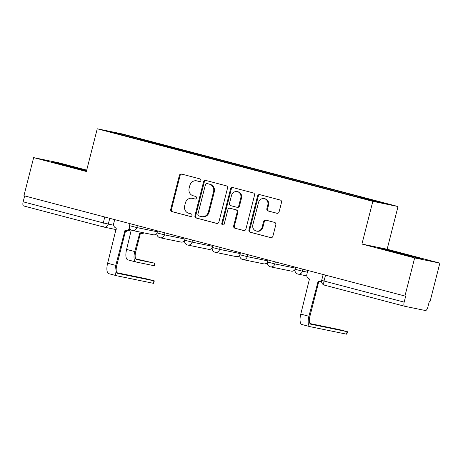 <?xml version="1.0" encoding="UTF-8"?>
<svg xmlns="http://www.w3.org/2000/svg" width="463" height="463" viewBox="0 0 463 463"><rect width="100%" height="100%" fill="white"/><g stroke="black" fill="none" stroke-linecap="round" stroke-linejoin="round"><path stroke-width="0.69" d="M200.89 180.541A1.36 1.256 -78.4 0 0 200.01 178.909L181.56 174.047A1.939 1.794 -78.4 0 0 179.343 175.471L170.72 209.305A1.939 1.794 -78.4 0 0 171.976 211.643L190.426 216.499A1.36 1.256 -78.4 0 0 191.977 215.503A1.36 1.256 -78.4 0 0 191.097 213.871L188.707 213.24A6.21 5.741 -78.4 0 1 184.685 205.763L185.403 202.944A6.21 5.741 -78.4 0 1 192.209 198.326A6.21 5.741 -78.4 0 1 192.492 198.39L194.882 199.021A1.36 1.256 -78.4 0 0 196.434 198.025A1.36 1.256 -78.4 0 0 195.554 196.387L193.164 195.762A6.21 5.741 -78.4 0 1 189.141 188.279L189.859 185.46A6.21 5.741 -78.4 0 1 196.665 180.842A6.21 5.741 -78.4 0 1 196.949 180.911L199.339 181.537A1.36 1.256 -78.4 0 0 200.89 180.541M276.886 213.293A1.939 1.794 -78.4 0 0 279.102 211.869L281.521 202.377A1.939 1.794 -78.4 0 0 280.265 200.039L259.778 194.645A1.939 1.794 -78.4 0 0 257.561 196.069L248.938 229.903A1.939 1.794 -78.4 0 0 250.194 232.235L270.681 237.629A1.939 1.794 -78.4 0 0 272.898 236.211L275.821 224.74A1.939 1.794 -78.4 0 0 274.565 222.408L265.797 220.099A1.939 1.794 -78.4 0 0 263.58 221.522L262.133 227.206A5.191 4.804 -78.4 0 1 256.444 231.066A5.191 4.804 -78.4 0 1 252.844 224.758L258.522 202.487A5.191 4.804 -78.4 0 1 264.211 198.627A5.191 4.804 -78.4 0 1 267.811 204.93L266.862 208.645A1.939 1.794 -78.4 0 0 268.118 210.983L277.065 213.327M372.825 201.347L361.939 244.053L414.651 257.932L404.94 296.036L23.931 195.722L33.643 157.617L86.355 171.495L97.242 128.789L372.825 201.347L398.024 206.527L122.435 133.969L97.242 128.789M227.524 188.157A1.939 1.794 -78.4 0 0 226.268 185.819L205.78 180.425A1.939 1.794 -78.4 0 0 203.564 181.849L194.94 215.683A1.939 1.794 -78.4 0 0 196.196 218.021L216.684 223.415A1.939 1.794 -78.4 0 0 218.901 221.991L227.524 188.157M232.779 187.538L253.267 192.932A1.939 1.794 -78.4 0 1 254.523 195.264L245.899 229.098A1.939 1.794 -78.4 0 1 243.683 230.522L234.915 228.213A1.939 1.794 -78.4 0 1 233.659 225.88L237.154 212.158A1.939 1.794 -78.4 0 0 235.899 209.82L230.082 208.286A1.939 1.794 -78.4 0 0 227.865 209.71L224.225 223.994A1.36 1.256 -78.4 0 1 222.738 225.006A1.36 1.256 -78.4 0 1 221.794 223.357L230.562 188.956A1.939 1.794 -78.4 0 1 232.779 187.538M414.651 257.932L439.85 263.111L430.139 301.216L429.404 301.066L427.887 307.004A3.953 1.499 104.8 0 1 425.445 310.534L404.65 306.257A3.953 1.499 104.8 0 1 404.621 306.251L324.494 285.156A3.953 1.499 -75.2 0 1 324.031 281.029L404.158 302.125A3.953 1.499 104.8 0 0 404.621 306.251M86.703 170.129L58.842 162.797L33.643 157.617M439.85 263.111L387.137 249.233L398.024 206.527M404.94 296.036L405.675 296.187L404.158 302.125M103.712 227.026L23.642 205.942A3.953 1.499 -75.2 0 1 23.613 205.937A3.953 1.499 -75.2 0 1 23.15 201.81L103.278 222.906L113.678 225.249M24.655 195.913L23.15 201.81M136.932 138.969L107.202 131.041L119.547 133.581L149.265 141.406L148.785 142.089M357.922 197.053L358.339 196.451L360.069 196.804L149.265 141.406M358.339 196.451L388.058 204.276L375.713 201.741L136.921 138.865M86.622 170.453L60.682 163.769L52.498 162.091L86.471 171.038M361.939 244.053L387.137 249.233M420.994 258.638L386.86 249.65L378.67 247.965L391.646 251.617L420.994 258.638M150.77 142.616L150.99 141.759M119.547 133.581L119.732 134.339M81.662 169.823L81.847 169.105M60.537 164.353L60.682 163.769M407.839 255.703L408.019 254.986M386.709 250.228L386.86 249.65M199.646 181.577L197.684 181.062A6.21 5.741 -78.4 0 0 197.4 180.992L196.665 180.842M192.209 198.326L192.944 198.477A6.21 5.741 -78.4 0 1 193.227 198.54L195.189 199.055M181.93 174.146A1.939 1.794 -78.4 0 0 180.078 175.622L171.455 209.455A1.939 1.794 -78.4 0 0 172.711 211.794L190.733 216.539M206.151 180.524A1.939 1.794 -78.4 0 0 204.299 182L195.675 215.833A1.939 1.794 -78.4 0 0 196.931 218.171L217.049 223.467M207.019 183.562A1.36 1.256 -78.4 0 0 205.468 184.558L197.898 214.253A1.36 1.256 -78.4 0 0 198.777 215.891L201.295 216.557A6.21 5.741 -78.4 0 0 201.579 216.62A6.21 5.741 -78.4 0 0 208.385 212.002L213.559 191.699A6.21 5.741 -78.4 0 0 209.536 184.222L207.754 183.713A1.36 1.256 -78.4 0 0 207.632 183.689M201.579 216.62L202.314 216.771A6.21 5.741 -78.4 0 0 209.12 212.152L208.385 212.002M207.754 183.713L210.271 184.378A6.21 5.741 -78.4 0 1 214.294 191.856L209.12 212.152M244.047 230.574L234.915 228.213M230.638 208.402A1.939 1.794 -78.4 0 1 230.817 208.437L236.634 209.971A1.939 1.794 -78.4 0 1 237.889 212.309L234.394 226.031A1.939 1.794 -78.4 0 0 235.65 228.363M233.149 187.631A1.939 1.794 -78.4 0 0 231.297 189.107L222.529 223.507A1.36 1.256 -78.4 0 0 223.12 225.024M240.789 197.915A5.191 4.804 -78.4 0 0 237.189 191.613A5.191 4.804 -78.4 0 0 231.5 195.473L229.498 203.321A1.939 1.794 -78.4 0 0 230.753 205.659L236.57 207.187A1.939 1.794 -78.4 0 0 238.786 205.763L240.789 197.915L241.518 198.071A5.191 4.804 -78.4 0 0 237.924 191.763L237.189 191.613M237.305 207.337A1.939 1.794 -78.4 0 0 239.521 205.913L238.786 205.763M241.518 198.071L239.521 205.913M264.211 198.627L264.946 198.777A5.191 4.804 -78.4 0 1 268.546 205.086L267.597 208.796A1.939 1.794 -78.4 0 0 268.853 211.134L277.25 213.345M256.444 231.066L257.173 231.216A5.191 4.804 -78.4 0 0 262.868 227.356L262.133 227.206M266.167 220.197A1.939 1.794 -78.4 0 0 264.315 221.673L262.868 227.356M260.148 194.744A1.939 1.794 -78.4 0 0 258.296 196.219L249.673 230.053A1.939 1.794 -78.4 0 0 250.929 232.385L271.046 237.687M154.931 263.256L154.295 265.745L153.959 265.693L154.596 263.204L154.931 263.256L135.792 258.869M129.09 229.879A3.953 3.658 -78.4 0 0 130.988 231.164L126.613 249.43A9.983 3.785 104.8 0 0 127.782 259.841A9.983 3.785 104.8 0 0 127.863 259.859M143.843 232.843A3.953 3.658 101.6 0 1 140.793 233.688L139.838 233.491A3.953 3.658 -78.4 0 1 139.652 233.445L134.75 251.571A9.983 3.785 104.8 0 0 135.919 261.983A9.983 3.785 104.8 0 0 135.995 262L153.959 265.693M139.838 233.491A3.953 3.658 -78.4 0 0 142.888 232.646M154.596 263.204L136.631 259.511A7.414 2.807 -75.2 0 1 136.573 259.5A7.414 2.807 -75.2 0 1 135.705 251.768L140.341 233.595M154.306 280.862L153.675 283.356L153.34 283.304L153.971 280.815L154.306 280.862L145.833 278.668L116.803 272.701M114.691 219.618L113.73 223.386A3.953 3.658 -78.4 0 0 116.294 228.143L107.63 263.256A9.983 3.785 104.8 0 0 108.793 273.674A9.983 3.785 104.8 0 0 108.874 273.691M129.999 228.791A3.953 3.658 101.6 0 1 126.098 230.667L125.143 230.47A3.953 3.658 -78.4 0 0 129.472 227.553M153.971 280.815L117.643 273.344A7.414 2.807 -75.2 0 1 117.585 273.332A7.414 2.807 -75.2 0 1 116.717 265.594L125.647 230.574M125.143 230.47A3.953 3.658 -78.4 0 1 124.964 230.429L115.762 265.403A9.983 3.785 104.8 0 0 116.931 275.815A9.983 3.785 104.8 0 0 117.012 275.832L153.34 283.304M347.464 331.722L346.833 334.211L346.498 334.159L347.128 331.67L347.464 331.722L338.991 329.529L309.961 323.556M307.849 270.479L306.894 274.241A3.953 3.658 -78.4 0 0 309.452 278.998L300.788 314.117A9.983 3.785 104.8 0 0 301.951 324.528A9.983 3.785 104.8 0 0 302.032 324.546M321.548 281.197A3.953 3.658 101.6 0 1 319.256 281.521L318.301 281.325A3.953 3.658 -78.4 0 0 321.733 280.109M347.128 331.67L310.8 324.198A7.414 2.807 -75.2 0 1 310.742 324.187A7.414 2.807 -75.2 0 1 309.874 316.455L318.804 281.429M318.301 281.325A3.953 3.658 -78.4 0 1 318.122 281.284L308.919 316.258A9.983 3.785 104.8 0 0 310.088 326.67A9.983 3.785 104.8 0 0 310.169 326.693L346.498 334.159M404.593 306.24L324.522 285.162A3.953 1.499 -75.2 0 1 324.494 285.156A3.953 3.953 0 0 1 321.669 280.352L324.031 281.029L325.535 275.132M109.766 218.322L108.284 224.138A3.953 3.658 -78.4 0 1 103.949 227.084A3.953 3.658 -78.4 0 1 103.77 227.038A3.953 1.499 -75.2 0 1 103.741 227.032A3.953 1.499 -75.2 0 1 103.278 222.906L104.783 217.008M302.924 269.182L302.42 271.168L307.415 272.192M275.335 261.913L274.825 263.904L295.342 268.118M247.74 254.65L247.23 256.635L267.747 260.854M220.145 247.387L219.636 249.372L240.152 253.591M192.55 240.118L192.047 242.108L212.558 246.322M164.955 232.854L164.452 234.839L184.969 239.058M137.361 225.591L136.857 227.576L157.374 231.795M130.005 223.652L129.49 225.666L136.857 227.576A3.953 3.658 101.6 0 1 132.522 230.516A3.953 3.658 101.6 0 1 132.343 230.476M157.021 233.225A3.953 3.658 101.6 0 1 153.311 234.793A3.953 3.953 0 0 0 156.969 233.647M157.594 230.915L157.084 232.935L164.452 234.839A3.953 3.658 101.6 0 1 160.117 237.779A3.953 3.658 101.6 0 1 159.938 237.739M185.188 238.179L184.673 240.199L192.047 242.108A3.953 3.658 101.6 0 1 187.712 245.049A3.953 3.658 101.6 0 1 187.532 245.002M212.783 245.448L212.268 247.462L219.636 249.372A3.953 3.658 101.6 0 1 215.307 252.312A3.953 3.658 101.6 0 1 215.121 252.271M240.378 252.711L239.863 254.731L247.23 256.635A3.953 3.658 101.6 0 1 242.896 259.575A3.953 3.658 101.6 0 1 242.716 259.535M267.973 259.974L267.458 261.994L274.825 263.904A3.953 3.658 101.6 0 1 270.49 266.844A3.953 3.658 101.6 0 1 270.311 266.798M295.568 267.244L295.053 269.258L302.42 271.168A3.953 3.658 101.6 0 1 298.085 274.108A3.953 3.658 101.6 0 1 297.906 274.067M184.615 240.488A3.953 3.658 101.6 0 1 180.906 242.056A3.953 3.953 0 0 0 184.563 240.916M212.204 247.751A3.953 3.658 101.6 0 1 208.5 249.32A3.953 3.953 0 0 0 212.158 248.18M239.799 255.02A3.953 3.658 101.6 0 1 236.095 256.589A3.953 3.953 0 0 0 239.747 255.443M267.394 262.284A3.953 3.658 101.6 0 1 263.69 263.852A3.953 3.953 0 0 0 267.342 262.712M294.989 269.547A3.953 3.658 101.6 0 1 291.285 271.115A3.953 3.953 0 0 0 294.937 269.975M125.427 231.425A3.953 3.658 -78.4 0 0 127.672 230.615M197.684 181.062L196.949 180.911M193.227 198.54L192.492 198.39M172.711 211.794L171.976 211.643M171.455 209.455L170.72 209.305M180.078 175.622L179.343 175.471M196.931 218.171L196.196 218.021M195.675 215.833L194.94 215.683M204.299 182L203.564 181.849M214.294 191.856L213.559 191.699M210.271 184.378L209.536 184.222M234.394 226.031L233.659 225.88M237.889 212.309L237.154 212.158M236.634 209.971L235.899 209.82M230.817 208.437L230.082 208.286M222.529 223.507L221.794 223.357M231.297 189.107L230.562 188.956M268.853 211.134L268.118 210.983M267.597 208.796L266.862 208.645M268.546 205.086L267.811 204.93M264.315 221.673L263.58 221.522M250.929 232.385L250.194 232.235M249.673 230.053L248.938 229.903M258.296 196.219L257.561 196.069M126.613 249.43L134.75 251.571M115.762 265.403L107.63 263.256M308.919 316.258L300.788 314.117M129.49 225.666A3.953 3.953 0 0 0 132.522 230.516L153.311 234.793M157.084 232.935A3.953 3.953 0 0 0 160.117 237.779L180.906 242.056M184.673 240.199A3.953 3.953 0 0 0 187.712 245.049L208.5 249.32M212.268 247.462A3.953 3.953 0 0 0 215.307 252.312L236.095 256.589M239.863 254.731A3.953 3.953 0 0 0 242.896 259.575L263.69 263.852M267.458 261.994A3.953 3.953 0 0 0 270.49 266.844L291.285 271.115M295.053 269.258A3.953 3.953 0 0 0 298.085 274.108L306.801 275.902M323.162 274.507L321.669 280.352M125.427 231.436A3.953 3.953 0 0 0 128.147 230.452M116.207 229.602L103.949 227.084A3.953 3.953 0 0 1 103.741 227.032L23.613 205.937M207.69 183.695L206.955 183.545M230.73 208.419L229.995 208.269M237.392 207.36L236.657 207.21M127.782 259.841L135.919 261.983M116.931 275.815L108.793 273.674M310.088 326.67L301.951 324.528"/></g></svg>

